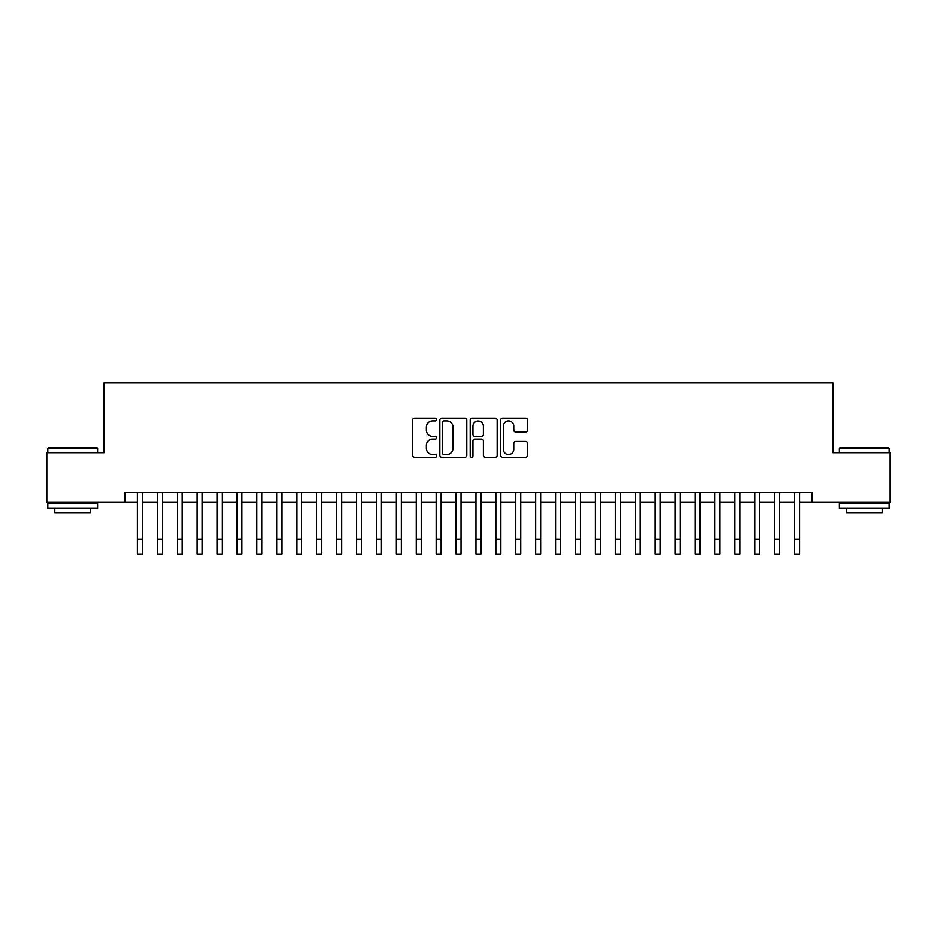 <?xml version="1.0" encoding="UTF-8"?>
<svg xmlns="http://www.w3.org/2000/svg" width="937" height="937" viewBox="0 0 937 937"><rect width="100%" height="100%" fill="white"/><g stroke="black" fill="none" stroke-linecap="round" stroke-linejoin="round"><path stroke-width="1.41" d="M436.642 419.507A1.37 1.37 0 0 0 435.272 418.136L414.505 418.136A1.956 1.956 0 0 0 412.549 420.092L412.549 455.277A1.956 1.956 0 0 0 414.505 457.233L435.272 457.233A1.37 1.37 0 0 0 436.642 455.862A1.37 1.37 0 0 0 435.272 454.492L432.589 454.492A6.254 6.254 0 0 1 426.335 448.237L426.335 445.309A6.254 6.254 0 0 1 432.589 439.055L435.272 439.055A1.37 1.37 0 0 0 436.642 437.684A1.37 1.37 0 0 0 435.272 436.314L432.589 436.314A6.254 6.254 0 0 1 426.335 430.06L426.335 427.131A6.254 6.254 0 0 1 432.589 420.877L435.272 420.877A1.37 1.37 0 0 0 436.642 419.507M525.622 431.922A1.956 1.956 0 0 0 527.578 429.966L527.578 420.092A1.956 1.956 0 0 0 525.622 418.136L502.56 418.136A1.956 1.956 0 0 0 500.604 420.092L500.604 455.277A1.956 1.956 0 0 0 502.56 457.233L525.622 457.233A1.956 1.956 0 0 0 527.578 455.277L527.578 443.353A1.956 1.956 0 0 0 525.622 441.397L515.748 441.397A1.956 1.956 0 0 0 513.792 443.353L513.792 449.268A5.224 5.224 0 0 1 508.568 454.492A5.224 5.224 0 0 1 503.345 449.268L503.345 426.101A5.224 5.224 0 0 1 508.568 420.877A5.224 5.224 0 0 1 513.792 426.101L513.792 429.966A1.956 1.956 0 0 0 515.748 431.922L525.622 431.922M125.008 502.396L46.85 502.396L46.85 452.618L104.101 452.618L104.101 382.928L832.899 382.928L832.899 452.618L890.15 452.618L890.15 502.396L811.992 502.396L811.992 492.44L125.008 492.44L125.008 502.396L137.458 502.396M466.79 420.092A1.956 1.956 0 0 0 464.834 418.136L441.772 418.136A1.956 1.956 0 0 0 439.816 420.092L439.816 455.277A1.956 1.956 0 0 0 441.772 457.233L464.834 457.233A1.956 1.956 0 0 0 466.79 455.277L466.79 420.092M472.166 418.136L495.228 418.136A1.956 1.956 0 0 1 497.184 420.092L497.184 455.277A1.956 1.956 0 0 1 495.228 457.233L485.354 457.233A1.956 1.956 0 0 1 483.398 455.277L483.398 441.011A1.956 1.956 0 0 0 481.454 439.055L474.907 439.055A1.956 1.956 0 0 0 472.951 441.011L472.951 455.862A1.37 1.37 0 0 1 471.58 457.233A1.37 1.37 0 0 1 470.21 455.862L470.21 420.092A1.956 1.956 0 0 1 472.166 418.136M142.436 502.396L157.369 502.396M162.347 502.396L177.28 502.396M182.258 502.396L197.192 502.396M202.169 502.396L217.103 502.396M222.081 502.396L237.014 502.396M241.992 502.396L256.925 502.396M261.903 502.396L276.837 502.396M281.814 502.396L296.748 502.396M301.737 502.396L316.671 502.396M321.649 502.396L336.582 502.396M341.56 502.396L356.493 502.396M361.471 502.396L376.405 502.396M381.382 502.396L396.316 502.396M401.294 502.396L416.227 502.396M421.205 502.396L436.138 502.396M441.116 502.396L456.05 502.396M461.027 502.396L475.973 502.396M480.95 502.396L495.884 502.396M500.862 502.396L515.795 502.396M520.773 502.396L535.706 502.396M540.684 502.396L555.618 502.396M560.595 502.396L575.529 502.396M580.507 502.396L595.44 502.396M600.418 502.396L615.351 502.396M620.329 502.396L635.263 502.396M640.252 502.396L655.186 502.396M660.163 502.396L675.097 502.396M680.075 502.396L695.008 502.396M699.986 502.396L714.919 502.396M719.897 502.396L734.831 502.396M739.808 502.396L754.742 502.396M759.72 502.396L774.653 502.396M779.631 502.396L794.564 502.396M799.542 502.396L811.992 502.396M443.927 420.877A1.37 1.37 0 0 0 442.557 422.247L442.557 453.121A1.37 1.37 0 0 0 443.927 454.492L446.75 454.492A6.254 6.254 0 0 0 453.004 448.237L453.004 427.131A6.254 6.254 0 0 0 446.75 420.877L443.927 420.877M483.398 426.206A5.224 5.224 0 0 0 478.175 420.971A5.224 5.224 0 0 0 472.951 426.206L472.951 434.358A1.956 1.956 0 0 0 474.907 436.314L481.454 436.314A1.956 1.956 0 0 0 483.398 434.358L483.398 426.206M137.458 539.138L142.436 539.138L142.436 554.072L137.458 554.072L137.458 492.44M142.436 539.138L142.436 492.44M48.443 447.64L97.026 447.64L97.624 448.237L47.846 448.237L48.443 447.64M72.735 508.369L47.846 508.369L47.846 503.392L97.624 503.392L97.624 508.369L72.735 508.369M90.655 508.369L90.655 512.961L54.814 512.961L54.814 508.369M839.974 447.64L888.557 447.64L889.154 448.237L839.376 448.237L839.974 447.64M864.265 508.369L839.376 508.369L839.376 503.392L889.154 503.392L889.154 508.369L864.265 508.369M882.185 508.369L882.185 512.961L846.345 512.961L846.345 508.369M157.369 539.138L162.347 539.138L162.347 554.072L157.369 554.072L157.369 492.44M162.347 539.138L162.347 492.44M177.28 539.138L182.258 539.138L182.258 554.072L177.28 554.072L177.28 492.44M182.258 539.138L182.258 492.44M197.192 539.138L202.169 539.138L202.169 554.072L197.192 554.072L197.192 492.44M202.169 539.138L202.169 492.44M217.103 539.138L222.081 539.138L222.081 554.072L217.103 554.072L217.103 492.44M222.081 539.138L222.081 492.44M237.014 539.138L241.992 539.138L241.992 554.072L237.014 554.072L237.014 492.44M241.992 539.138L241.992 492.44M256.925 539.138L261.903 539.138L261.903 554.072L256.925 554.072L256.925 492.44M261.903 539.138L261.903 492.44M276.837 539.138L281.814 539.138L281.814 554.072L276.837 554.072L276.837 492.44M281.814 539.138L281.814 492.44M296.748 539.138L301.737 539.138L301.737 554.072L296.748 554.072L296.748 492.44M301.737 539.138L301.737 492.44M316.671 539.138L321.649 539.138L321.649 554.072L316.671 554.072L316.671 492.44M321.649 539.138L321.649 492.44M336.582 539.138L341.56 539.138L341.56 554.072L336.582 554.072L336.582 492.44M341.56 539.138L341.56 492.44M356.493 539.138L361.471 539.138L361.471 554.072L356.493 554.072L356.493 492.44M361.471 539.138L361.471 492.44M376.405 539.138L381.382 539.138L381.382 554.072L376.405 554.072L376.405 492.44M381.382 539.138L381.382 492.44M396.316 539.138L401.294 539.138L401.294 554.072L396.316 554.072L396.316 492.44M401.294 539.138L401.294 492.44M416.227 539.138L421.205 539.138L421.205 554.072L416.227 554.072L416.227 492.44M421.205 539.138L421.205 492.44M436.138 539.138L441.116 539.138L441.116 554.072L436.138 554.072L436.138 492.44M441.116 539.138L441.116 492.44M456.05 539.138L461.027 539.138L461.027 554.072L456.05 554.072L456.05 492.44M461.027 539.138L461.027 492.44M475.973 539.138L480.95 539.138L480.95 554.072L475.973 554.072L475.973 492.44M480.95 539.138L480.95 492.44M495.884 539.138L500.862 539.138L500.862 554.072L495.884 554.072L495.884 492.44M500.862 539.138L500.862 492.44M515.795 539.138L520.773 539.138L520.773 554.072L515.795 554.072L515.795 492.44M520.773 539.138L520.773 492.44M535.706 539.138L540.684 539.138L540.684 554.072L535.706 554.072L535.706 492.44M540.684 539.138L540.684 492.44M555.618 539.138L560.595 539.138L560.595 554.072L555.618 554.072L555.618 492.44M560.595 539.138L560.595 492.44M575.529 539.138L580.507 539.138L580.507 554.072L575.529 554.072L575.529 492.44M580.507 539.138L580.507 492.44M595.44 539.138L600.418 539.138L600.418 554.072L595.44 554.072L595.44 492.44M600.418 539.138L600.418 492.44M615.351 539.138L620.329 539.138L620.329 554.072L615.351 554.072L615.351 492.44M620.329 539.138L620.329 492.44M635.263 539.138L640.252 539.138L640.252 554.072L635.263 554.072L635.263 492.44M640.252 539.138L640.252 492.44M655.186 539.138L660.163 539.138L660.163 554.072L655.186 554.072L655.186 492.44M660.163 539.138L660.163 492.44M675.097 539.138L680.075 539.138L680.075 554.072L675.097 554.072L675.097 492.44M680.075 539.138L680.075 492.44M695.008 539.138L699.986 539.138L699.986 554.072L695.008 554.072L695.008 492.44M699.986 539.138L699.986 492.44M714.919 539.138L719.897 539.138L719.897 554.072L714.919 554.072L714.919 492.44M719.897 539.138L719.897 492.44M734.831 539.138L739.808 539.138L739.808 554.072L734.831 554.072L734.831 492.44M739.808 539.138L739.808 492.44M754.742 539.138L759.72 539.138L759.72 554.072L754.742 554.072L754.742 492.44M759.72 539.138L759.72 492.44M774.653 539.138L779.631 539.138L779.631 554.072L774.653 554.072L774.653 492.44M779.631 539.138L779.631 492.44M794.564 539.138L799.542 539.138L799.542 554.072L794.564 554.072L794.564 492.44M799.542 539.138L799.542 492.44M47.846 452.618L47.846 448.237M59.195 503.392L59.195 502.396M86.274 503.392L86.274 502.396M97.624 452.618L97.624 448.237M839.376 452.618L839.376 448.237M850.726 503.392L850.726 502.396M877.805 503.392L877.805 502.396M889.154 452.618L889.154 448.237"/></g></svg>
